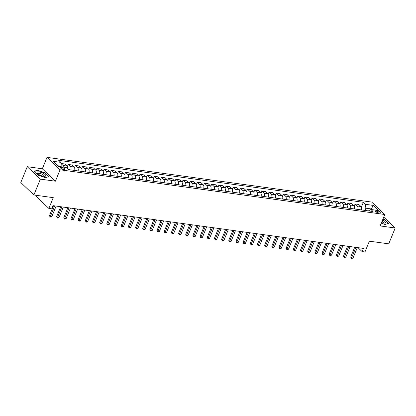 <?xml version="1.0" encoding="UTF-8"?>
<svg xmlns="http://www.w3.org/2000/svg" width="416" height="416" viewBox="0 0 416 416"><rect width="100%" height="100%" fill="white"/><g stroke="black" fill="none" stroke-linecap="round" stroke-linejoin="round"><path stroke-width="0.62" d="M63.778 169.582A2.309 0.728 22.2 0 0 64.787 169.38A2.309 0.728 22.2 0 0 63.814 168.272A2.309 0.728 22.2 0 0 61.516 167.435A2.309 0.728 22.2 0 0 60.507 167.632A2.309 0.728 22.2 0 0 61.48 168.74A2.309 0.728 22.2 0 0 63.778 169.582M36.057 195.286L35.766 196.004L48.849 208.432L51.719 208.827L53.009 205.655L363.392 248.394L362.097 251.566L364.967 251.961L369.366 241.181L388.731 243.844L395.2 227.994L383.739 217.105M27.269 166.702L20.8 182.556L33.883 194.984L40.357 179.13L55.416 181.204L60.07 169.79L46.987 157.362L42.328 168.776L27.269 166.702L40.357 179.13M60.07 169.79L384.8 214.505L371.712 202.077L46.987 157.362M377.728 211.006L376.464 210.829A2.236 0.707 22.2 0 0 375.487 211.026A2.236 0.707 22.2 0 0 376.428 212.098A2.236 0.707 22.2 0 0 378.659 212.914L379.922 213.086A2.236 0.707 22.2 0 0 380.895 212.888A2.236 0.707 22.2 0 0 379.959 211.817A2.236 0.707 22.2 0 0 377.728 211.006L377.135 212.456M372.055 209.648L371.322 208.952L365.872 208.203L365.492 204.324L363.355 202.29L58.708 160.342L60.845 162.37L61.225 166.254L57.814 165.781M365.492 204.324L373.235 205.39L378.685 210.558L370.937 209.492L368.41 210.881M60.845 162.37L53.102 161.304L58.547 166.478L66.295 167.544L68.432 169.577L373.079 211.526L370.937 209.492M48.849 208.432L53.248 197.652L33.883 194.984M384.8 214.505L380.141 225.919L395.2 227.994M357.973 247.65L362.097 251.566M371.093 209.513L373.235 205.39M364.972 210.408L365.872 208.203M60.996 166.816L61.225 166.254M363.355 202.29L361.384 207.116M361.499 209.934A2.886 1.726 -82.2 0 0 360.963 206.513L358.826 204.48L355.092 203.965L354.208 206.133M63.903 167.216A2.886 1.726 -82.2 0 0 63.201 165.511L60.975 163.691M61.064 163.478L64.792 163.992L66.934 166.026A2.886 1.726 -82.2 0 1 67.605 168.792M70.912 169.92A2.886 1.726 -82.2 0 0 70.377 166.499L68.234 164.466L67.35 166.629M68.234 164.466L71.963 164.98L74.105 167.008A2.886 1.726 -82.2 0 1 74.641 170.43M78.083 170.908A2.886 1.726 -82.2 0 0 77.548 167.487L75.405 165.454L74.521 167.617M75.405 165.454L79.134 165.968L81.276 167.996A2.886 1.726 -82.2 0 1 81.812 171.418M85.254 171.891A2.886 1.726 -82.2 0 0 84.718 168.475L82.576 166.442L81.692 168.605M82.576 166.442L86.304 166.956L88.447 168.984A2.886 1.726 -82.2 0 1 88.982 172.406M92.425 172.879A2.886 1.726 -82.2 0 0 91.889 169.458L89.747 167.43L88.868 169.593M89.747 167.43L93.48 167.939L95.618 169.972A2.886 1.726 -82.2 0 1 96.153 173.394M99.596 173.867A2.886 1.726 -82.2 0 0 99.06 170.446L96.923 168.418L96.039 170.581M96.923 168.418L100.651 168.927L102.788 170.96A2.886 1.726 -82.2 0 1 103.329 174.382M106.772 174.855A2.886 1.726 -82.2 0 0 106.231 171.434L104.094 169.4L103.21 171.569M104.094 169.4L107.822 169.915L109.959 171.948A2.886 1.726 -82.2 0 1 110.5 175.37M113.942 175.843A2.886 1.726 -82.2 0 0 113.402 172.422L111.264 170.388L110.38 172.557M111.264 170.388L114.993 170.903L117.13 172.936A2.886 1.726 -82.2 0 1 117.671 176.358M121.113 176.831A2.886 1.726 -82.2 0 0 120.572 173.41L118.435 171.376L117.551 173.545M118.435 171.376L122.164 171.891L124.306 173.924A2.886 1.726 -82.2 0 1 124.842 177.346M128.284 177.819A2.886 1.726 -82.2 0 0 127.748 174.398L125.606 172.364L124.722 174.533M125.606 172.364L129.334 172.879L131.477 174.912A2.886 1.726 -82.2 0 1 132.012 178.334M135.455 178.807A2.886 1.726 -82.2 0 0 134.919 175.386L132.777 173.352L131.893 175.521M132.777 173.352L136.505 173.867L138.648 175.9A2.886 1.726 -82.2 0 1 139.183 179.322M142.626 179.795A2.886 1.726 -82.2 0 0 142.09 176.374L139.948 174.34L139.064 176.504M139.948 174.34L143.681 174.855L145.818 176.888A2.886 1.726 -82.2 0 1 146.354 180.305M149.796 180.783A2.886 1.726 -82.2 0 0 149.261 177.362L147.124 175.328L146.24 177.492M147.124 175.328L150.852 175.843L152.989 177.871A2.886 1.726 -82.2 0 1 153.525 181.293M156.967 181.766A2.886 1.726 -82.2 0 0 156.432 178.35L154.294 176.316L153.41 178.48M154.294 176.316L158.023 176.831L160.16 178.859A2.886 1.726 -82.2 0 1 160.701 182.281M164.143 182.754A2.886 1.726 -82.2 0 0 163.602 179.332L161.465 177.304L160.581 179.468M161.465 177.304L165.194 177.814L167.331 179.847A2.886 1.726 -82.2 0 1 167.872 183.269M171.314 183.742A2.886 1.726 -82.2 0 0 170.773 180.32L168.636 178.292L167.752 180.456M168.636 178.292L172.364 178.802L174.507 180.835A2.886 1.726 -82.2 0 1 175.042 184.257M178.485 184.73A2.886 1.726 -82.2 0 0 177.949 181.308L175.807 179.28L174.923 181.444M175.807 179.28L179.535 179.79L181.678 181.823A2.886 1.726 -82.2 0 1 182.213 185.245M185.656 185.718A2.886 1.726 -82.2 0 0 185.12 182.296L182.978 180.263L182.094 182.432M182.978 180.263L186.706 180.778L188.848 182.811A2.886 1.726 -82.2 0 1 189.384 186.233M192.826 186.706A2.886 1.726 -82.2 0 0 192.291 183.284L190.148 181.251L189.264 183.42M190.148 181.251L193.877 181.766L196.019 183.799A2.886 1.726 -82.2 0 1 196.555 187.221M199.997 187.694A2.886 1.726 -82.2 0 0 199.462 184.272L197.319 182.239L196.44 184.408M197.319 182.239L201.053 182.754L203.19 184.787A2.886 1.726 -82.2 0 1 203.726 188.209M207.168 188.682A2.886 1.726 -82.2 0 0 206.632 185.26L204.495 183.227L203.611 185.396M204.495 183.227L208.224 183.742L210.361 185.775A2.886 1.726 -82.2 0 1 210.902 189.197M214.339 189.67A2.886 1.726 -82.2 0 0 213.803 186.248L211.666 184.215L210.782 186.378M211.666 184.215L215.394 184.73L217.532 186.763A2.886 1.726 -82.2 0 1 218.072 190.18M221.515 190.658A2.886 1.726 -82.2 0 0 220.974 187.236L218.837 185.203L217.953 187.366M218.837 185.203L222.565 185.718L224.702 187.746A2.886 1.726 -82.2 0 1 225.243 191.168M228.686 191.646A2.886 1.726 -82.2 0 0 228.145 188.224L226.008 186.191L225.124 188.354M226.008 186.191L229.736 186.706L231.878 188.734A2.886 1.726 -82.2 0 1 232.414 192.156M235.856 192.629A2.886 1.726 -82.2 0 0 235.321 189.212L233.178 187.179L232.294 189.342M233.178 187.179L236.907 187.694L239.049 189.722A2.886 1.726 -82.2 0 1 239.585 193.144M243.027 193.617A2.886 1.726 -82.2 0 0 242.492 190.195L240.349 188.167L239.465 190.33M240.349 188.167L244.078 188.677L246.22 190.71A2.886 1.726 -82.2 0 1 246.756 194.132M250.198 194.605A2.886 1.726 -82.2 0 0 249.662 191.183L247.52 189.155L246.636 191.318M247.52 189.155L251.254 189.665L253.391 191.698A2.886 1.726 -82.2 0 1 253.926 195.12M257.369 195.593A2.886 1.726 -82.2 0 0 256.833 192.171L254.696 190.138L253.812 192.306M254.696 190.138L258.424 190.653L260.562 192.686A2.886 1.726 -82.2 0 1 261.097 196.108M264.54 196.581A2.886 1.726 -82.2 0 0 264.004 193.159L261.867 191.126L260.983 193.294M261.867 191.126L265.595 191.641L267.732 193.674A2.886 1.726 -82.2 0 1 268.273 197.096M271.716 197.569A2.886 1.726 -82.2 0 0 271.175 194.147L269.038 192.114L268.154 194.282M269.038 192.114L272.766 192.629L274.903 194.662A2.886 1.726 -82.2 0 1 275.444 198.084M278.886 198.557A2.886 1.726 -82.2 0 0 278.346 195.135L276.208 193.102L275.324 195.27M276.208 193.102L279.937 193.617L282.079 195.65A2.886 1.726 -82.2 0 1 282.615 199.072M286.057 199.545A2.886 1.726 -82.2 0 0 285.522 196.123L283.379 194.09L282.495 196.258M283.379 194.09L287.108 194.605L289.25 196.638A2.886 1.726 -82.2 0 1 289.786 200.06M293.228 200.533A2.886 1.726 -82.2 0 0 292.692 197.111L290.55 195.078L289.666 197.241M290.55 195.078L294.278 195.593L296.421 197.626A2.886 1.726 -82.2 0 1 296.956 201.042M300.399 201.521A2.886 1.726 -82.2 0 0 299.863 198.099L297.721 196.066L296.837 198.229M297.721 196.066L301.449 196.581L303.592 198.609A2.886 1.726 -82.2 0 1 304.127 202.03M307.57 202.504A2.886 1.726 -82.2 0 0 307.034 199.087L304.892 197.054L304.013 199.217M304.892 197.054L308.625 197.569L310.762 199.597A2.886 1.726 -82.2 0 1 311.298 203.018M314.74 203.492A2.886 1.726 -82.2 0 0 314.205 200.07L312.068 198.042L311.184 200.205M312.068 198.042L315.796 198.552L317.933 200.585A2.886 1.726 -82.2 0 1 318.474 204.006M321.911 204.48A2.886 1.726 -82.2 0 0 321.376 201.058L319.238 199.03L318.354 201.193M319.238 199.03L322.967 199.54L325.104 201.573A2.886 1.726 -82.2 0 1 325.645 204.994M329.087 205.468A2.886 1.726 -82.2 0 0 328.546 202.046L326.409 200.018L325.525 202.181M326.409 200.018L330.138 200.528L332.275 202.561A2.886 1.726 -82.2 0 1 332.816 205.982M336.258 206.456A2.886 1.726 -82.2 0 0 335.717 203.034L333.58 201.001L332.696 203.169M333.58 201.001L337.308 201.516L339.451 203.549A2.886 1.726 -82.2 0 1 339.986 206.97M343.429 207.444A2.886 1.726 -82.2 0 0 342.893 204.022L340.751 201.989L339.867 204.157M340.751 201.989L344.479 202.504L346.622 204.537A2.886 1.726 -82.2 0 1 347.157 207.958M350.6 208.432A2.886 1.726 -82.2 0 0 350.064 205.01L347.922 202.977L347.038 205.145M347.922 202.977L351.65 203.492L353.792 205.525A2.886 1.726 -82.2 0 1 354.328 208.946M357.77 209.42A2.886 1.726 -82.2 0 0 357.235 205.998L355.092 203.965M381.264 223.163L384.998 224.474L388.565 223.366L384.623 219.622L382.949 219.034M55.416 181.204L42.328 168.776M37.846 175.074L45.354 177.705L48.922 176.597L44.98 172.853L37.471 170.222L33.909 171.33L37.846 175.074M37.352 170.524L37.471 170.222M354.718 247.198L350.683 257.088L351.567 257.925L355.878 247.359M353.002 258.123L351.395 258.56L351.567 257.925L353.002 258.123L357.313 247.556M351.395 258.56L350.683 257.088M347.547 246.215L343.512 256.1L344.396 256.937L348.707 246.371M345.831 257.135L344.224 257.572L344.396 256.937L345.831 257.135L350.142 246.568M344.224 257.572L343.512 256.1M340.376 245.227L336.341 255.112L337.225 255.949L341.536 245.383M338.66 256.147L337.054 256.584L337.225 255.949L338.66 256.147L342.971 245.58M337.054 256.584L336.341 255.112M333.206 244.239L329.17 254.124L330.054 254.966L334.365 244.395M331.484 255.164L329.883 255.596L330.054 254.966L331.484 255.164L335.8 244.592M329.883 255.596L329.17 254.124M326.03 243.251L322 253.136L322.884 253.978L327.194 243.412M324.314 254.176L322.712 254.608L322.884 253.978L324.314 254.176L328.63 243.61M322.712 254.608L322 253.136M381.488 222.612A4.69 1.482 22.2 0 0 384.228 223.101A4.69 1.482 22.2 0 0 383.084 220.21A4.69 1.482 22.2 0 0 382.58 219.944M383.406 223.054A3.214 1.014 22.2 0 0 383.672 222.825A3.214 1.014 22.2 0 0 382.122 221.166A3.214 1.014 22.2 0 0 382.086 221.146M382.871 219.227L384.457 219.783L388.279 223.413L384.93 224.453M39.062 171.907A4.69 1.482 22.2 0 0 37.492 173.436A4.69 1.482 22.2 0 0 43.659 176.275A4.69 1.482 22.2 0 0 44.585 176.332A4.69 1.482 22.2 0 0 44.741 174.299A4.69 1.482 22.2 0 0 39.062 171.907M43.763 176.285A3.214 1.014 22.2 0 0 44.028 176.056A3.214 1.014 22.2 0 0 42.682 174.517A3.214 1.014 22.2 0 0 39.484 173.347A3.214 1.014 22.2 0 0 38.08 173.628A3.214 1.014 22.2 0 0 38.111 173.982M48.615 176.691L45.287 177.684M34.117 171.532L37.544 170.466L44.819 173.014L48.636 176.644M318.859 242.263L314.824 252.148L315.708 252.99L320.024 242.424M317.143 253.188L315.536 253.62L315.708 252.99L317.143 253.188L321.459 242.622M315.536 253.62L314.824 252.148M311.688 241.275L307.653 251.16L308.537 252.002L312.853 241.436M309.972 252.2L308.942 252.715L308.365 252.632L308.537 252.002L309.972 252.2L314.283 241.634M308.365 252.632L307.653 251.16M304.517 240.287L300.482 250.172L301.366 251.014L305.677 240.448M302.801 251.212L301.772 251.727L301.194 251.644L301.366 251.014L302.801 251.212L307.112 240.646M301.194 251.644L300.482 250.172M297.346 239.299L293.311 249.189L294.195 250.026L298.506 239.46M295.63 250.224L294.024 250.661L294.195 250.026L295.63 250.224L299.941 239.658M294.024 250.661L293.311 249.189M290.176 238.311L286.14 248.201L287.024 249.038L291.335 238.472M288.46 249.236L286.853 249.673L287.024 249.038L288.46 249.236L292.77 238.67M286.853 249.673L286.14 248.201M283.005 237.323L278.97 247.213L279.854 248.05L284.164 237.484M281.289 248.248L279.682 248.685L279.854 248.05L281.289 248.248L285.6 237.682M279.682 248.685L278.97 247.213M275.834 236.335L271.799 246.225L272.683 247.062L276.994 236.496M274.113 247.26L272.511 247.697L272.683 247.062L274.113 247.26L278.429 236.694M272.511 247.697L271.799 246.225M268.658 235.352L264.623 245.237L265.507 246.074L269.823 235.508M266.942 246.272L265.34 246.709L265.507 246.074L266.942 246.272L271.258 235.706M265.34 246.709L264.623 245.237M261.487 234.364L257.452 244.249L258.336 245.092L262.652 234.52M259.771 245.289L258.164 245.721L258.336 245.092L259.771 245.289L264.082 234.718M258.164 245.721L257.452 244.249M254.316 233.376L250.281 243.261L251.165 244.104L255.476 233.537M252.6 244.301L250.994 244.733L251.165 244.104L252.6 244.301L256.911 233.735M250.994 244.733L250.281 243.261M247.146 232.388L243.11 242.273L243.994 243.116L248.305 232.549M245.43 243.313L243.823 243.745L243.994 243.116L245.43 243.313L249.74 232.747M243.823 243.745L243.11 242.273M239.975 231.4L235.94 241.285L236.824 242.128L241.134 231.561M238.259 242.325L237.224 242.84L236.652 242.757L236.824 242.128L238.259 242.325L242.57 231.759M236.652 242.757L235.94 241.285M232.804 230.412L228.769 240.297L229.653 241.14L233.964 230.573M231.088 241.337L230.053 241.852L229.481 241.769L229.653 241.14L231.088 241.337L235.399 230.771M229.481 241.769L228.769 240.297M225.633 229.424L221.598 239.314L222.482 240.152L226.793 229.585M223.917 240.349L222.31 240.786L222.482 240.152L223.917 240.349L228.228 229.783M222.31 240.786L221.598 239.314M218.457 228.436L214.427 238.326L215.311 239.164L219.622 228.597M216.741 239.361L215.14 239.798L215.311 239.164L216.741 239.361L221.057 228.795M215.14 239.798L214.427 238.326M211.286 227.448L207.251 237.338L208.135 238.176L212.451 227.609M209.57 238.373L207.964 238.81L208.135 238.176L209.57 238.373L213.886 227.807M207.964 238.81L207.251 237.338M204.116 226.46L200.08 236.35L200.964 237.188L205.28 226.621M202.4 237.385L200.793 237.822L200.964 237.188L202.4 237.385L206.71 226.819M200.793 237.822L200.08 236.35M196.945 225.477L192.91 235.362L193.794 236.2L198.104 225.633M195.229 236.397L193.622 236.834L193.794 236.2L195.229 236.397L199.54 225.831M193.622 236.834L192.91 235.362M189.774 224.489L185.739 234.374L186.623 235.212L190.934 224.645M188.058 235.409L186.451 235.846L186.623 235.212L188.058 235.409L192.369 224.843M186.451 235.846L185.739 234.374M182.603 223.501L178.568 233.386L179.452 234.229L183.763 223.662M180.887 234.426L179.28 234.858L179.452 234.229L180.887 234.426L185.198 223.855M179.28 234.858L178.568 233.386M175.432 222.513L171.397 232.398L172.281 233.241L176.592 222.674M173.716 233.438L172.11 233.87L172.281 233.241L173.716 233.438L178.027 222.872M172.11 233.87L171.397 232.398M168.262 221.525L164.226 231.41L165.11 232.253L169.421 221.686M166.54 232.45L164.939 232.882L165.11 232.253L166.54 232.45L170.856 221.884M164.939 232.882L164.226 231.41M161.086 220.537L157.05 230.422L157.934 231.265L162.25 220.698M159.37 231.462L158.34 231.977L157.768 231.894L157.934 231.265L159.37 231.462L163.686 220.896M157.768 231.894L157.05 230.422M153.915 219.549L149.88 229.434L150.764 230.277L155.08 219.71M152.199 230.474L151.169 230.989L150.592 230.906L150.764 230.277L152.199 230.474L156.51 219.908M150.592 230.906L149.88 229.434M146.744 218.561L142.709 228.452L143.593 229.289L147.909 218.722M145.028 229.486L143.421 229.923L143.593 229.289L145.028 229.486L149.339 218.92M143.421 229.923L142.709 228.452M139.573 217.573L135.538 227.464L136.422 228.301L140.733 217.734M137.857 228.498L136.25 228.935L136.422 228.301L137.857 228.498L142.168 217.932M136.25 228.935L135.538 227.464M132.402 216.585L128.367 226.476L129.251 227.313L133.562 216.746M130.686 227.51L129.08 227.947L129.251 227.313L130.686 227.51L134.997 216.944M129.08 227.947L128.367 226.476M125.232 215.602L121.196 225.488L122.08 226.325L126.391 215.758M123.516 226.522L121.909 226.959L122.08 226.325L123.516 226.522L127.826 215.956M121.909 226.959L121.196 225.488M118.061 214.614L114.026 224.5L114.91 225.337L119.22 214.77M116.345 225.534L114.738 225.971L114.91 225.337L116.345 225.534L120.656 214.968M114.738 225.971L114.026 224.5M110.885 213.626L106.855 223.512L107.739 224.354L112.05 213.782M109.169 224.552L107.567 224.983L107.739 224.354L109.169 224.552L113.485 213.98M107.567 224.983L106.855 223.512M103.714 212.638L99.679 222.524L100.563 223.366L104.879 212.8M101.998 223.564L100.391 223.995L100.563 223.366L101.998 223.564L106.314 212.997M100.391 223.995L99.679 222.524M96.543 211.65L92.508 221.536L93.392 222.378L97.708 211.812M94.827 222.576L93.22 223.007L93.392 222.378L94.827 222.576L99.138 212.009M93.22 223.007L92.508 221.536M89.372 210.662L85.337 220.548L86.221 221.39L90.532 210.824M87.656 221.588L86.627 222.102L86.05 222.019L86.221 221.39L87.656 221.588L91.967 211.021M86.05 222.019L85.337 220.548M82.202 209.674L78.166 219.56L79.05 220.402L83.361 209.836M80.486 220.6L79.451 221.114L78.879 221.031L79.05 220.402L80.486 220.6L84.796 210.033M78.879 221.031L78.166 219.56M75.031 208.686L70.996 218.577L71.88 219.414L76.19 208.848M73.315 219.612L71.708 220.048L71.88 219.414L73.315 219.612L77.626 209.045M71.708 220.048L70.996 218.577M67.86 207.698L63.825 217.589L64.709 218.426L69.02 207.86M66.144 218.624L64.537 219.06L64.709 218.426L66.144 218.624L70.455 208.057M64.537 219.06L63.825 217.589M60.689 206.71L56.654 216.601L57.538 217.438L61.849 206.872M58.968 217.636L57.366 218.072L57.538 217.438L58.968 217.636L63.284 207.069M57.366 218.072L56.654 216.601M53.513 205.722L49.478 215.613L50.362 216.45L54.678 205.884M51.797 216.648L50.196 217.084L50.362 216.45L51.797 216.648L56.113 206.081M50.196 217.084L49.478 215.613M357.235 205.998L360.963 206.513M350.064 205.01L353.792 205.525M342.893 204.022L346.622 204.537M335.717 203.034L339.451 203.549M328.546 202.046L332.275 202.561M321.376 201.058L325.104 201.573M314.205 200.07L317.933 200.585M307.034 199.087L310.762 199.597M299.863 198.099L303.592 198.609M292.692 197.111L296.421 197.626M285.522 196.123L289.25 196.638M278.346 195.135L282.079 195.65M271.175 194.147L274.903 194.662M264.004 193.159L267.732 193.674M256.833 192.171L260.562 192.686M249.662 191.183L253.391 191.698M242.492 190.195L246.22 190.71M235.321 189.212L239.049 189.722M228.145 188.224L231.878 188.734M220.974 187.236L224.702 187.746M213.803 186.248L217.532 186.763M206.632 185.26L210.361 185.775M199.462 184.272L203.19 184.787M192.291 183.284L196.019 183.799M185.12 182.296L188.848 182.811M177.949 181.308L181.678 181.823M170.773 180.32L174.507 180.835M163.602 179.332L167.331 179.847M156.432 178.35L160.16 178.859M149.261 177.362L152.989 177.871M142.09 176.374L145.818 176.888M134.919 175.386L138.648 175.9M127.748 174.398L131.477 174.912M120.572 173.41L124.306 173.924M113.402 172.422L117.13 172.936M106.231 171.434L109.959 171.948M99.06 170.446L102.788 170.96M91.889 169.458L95.618 169.972M84.718 168.475L88.447 168.984M77.548 167.487L81.276 167.996M70.377 166.499L74.105 167.008M63.201 165.511L66.934 166.026M376.048 211.848L376.464 210.829"/></g></svg>
